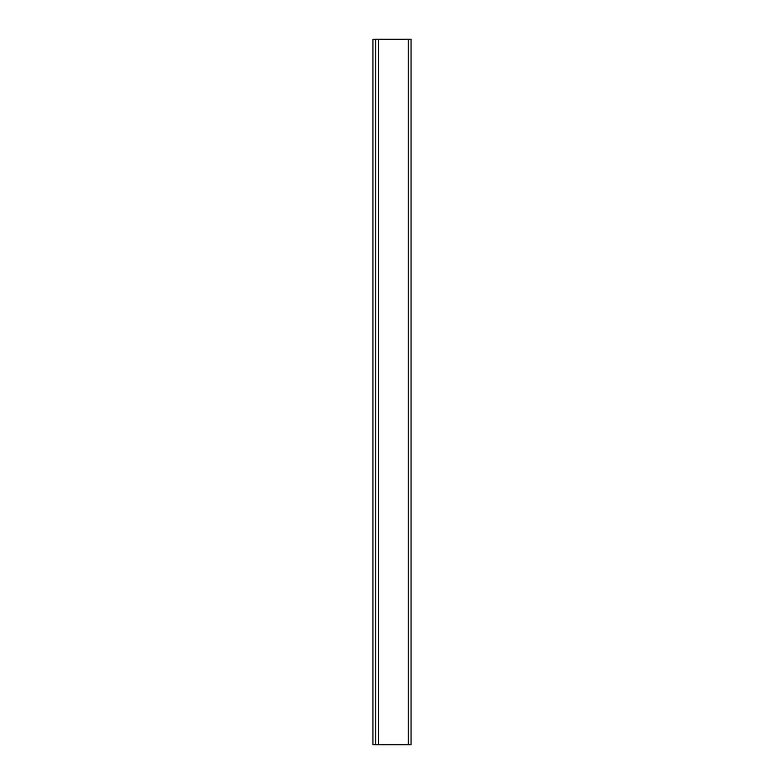 <?xml version="1.0" encoding="UTF-8"?>
<svg xmlns="http://www.w3.org/2000/svg" width="784" height="784" viewBox="0 0 784 784"><rect width="100%" height="100%" fill="white"/><g stroke="black" fill="none" stroke-linecap="round" stroke-linejoin="round"><path stroke-width="1.18" d="M375.771 744.8L375.771 39.2L375.771 744.8L411.051 744.8L411.051 39.2L411.051 744.8L408.229 744.8L408.229 39.2L408.229 744.8L378.594 744.8L378.594 39.2L378.594 744.8L375.771 744.8M411.051 39.2L375.771 39.2L411.051 39.2M372.949 39.269L375.771 39.269L372.949 39.269L372.949 744.731L375.771 744.731L372.949 744.731L372.949 39.269"/></g></svg>
